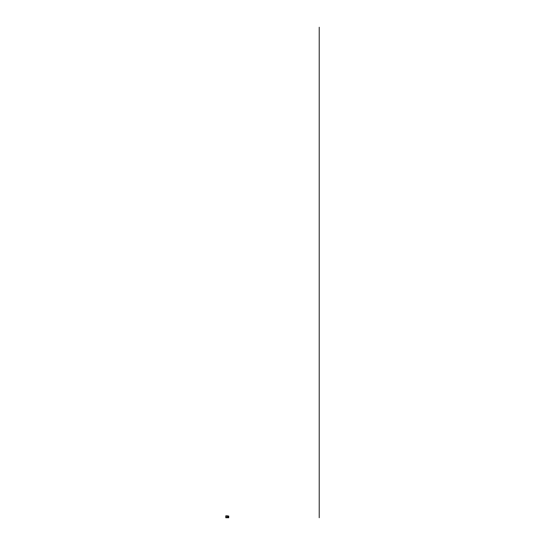 <?xml version="1.0" encoding="UTF-8"?>
<svg xmlns="http://www.w3.org/2000/svg" width="545" height="545" viewBox="0 0 545 545"><rect width="100%" height="100%" fill="white"/><g stroke="black" fill="none" stroke-linecap="round" stroke-linejoin="round"><path stroke-width="0.82" d="M226.659 516.135L226.093 516.033L226.032 516.483M227.572 515.952L228.75 516.067L227.572 516.067M227.435 517.437L225.787 517.75L225.773 515.843L227.537 515.822M226.032 517.089L226.093 517.539L226.659 517.437M227.415 517.75L228.75 517.75L227.572 517.505M226.032 517.307L226.032 516.265M226.093 516.033L226.107 516.544M228.75 516.101L228.73 517.484L227.503 517.484L227.49 516.789L227.503 516.088L228.73 516.088L228.048 516.101L228.048 517.471L228.75 517.471M228.048 516.088L227.503 516.101L227.49 517.471L228.048 517.484M319.227 27.25L319.227 517.736M227.435 515.843L225.821 515.843L225.821 517.73L227.435 517.73M227.456 516.789L227.456 516.135L227.456 516.789M226.032 516.21L227.503 516.088M227.503 517.471L226.032 517.362"/></g></svg>
